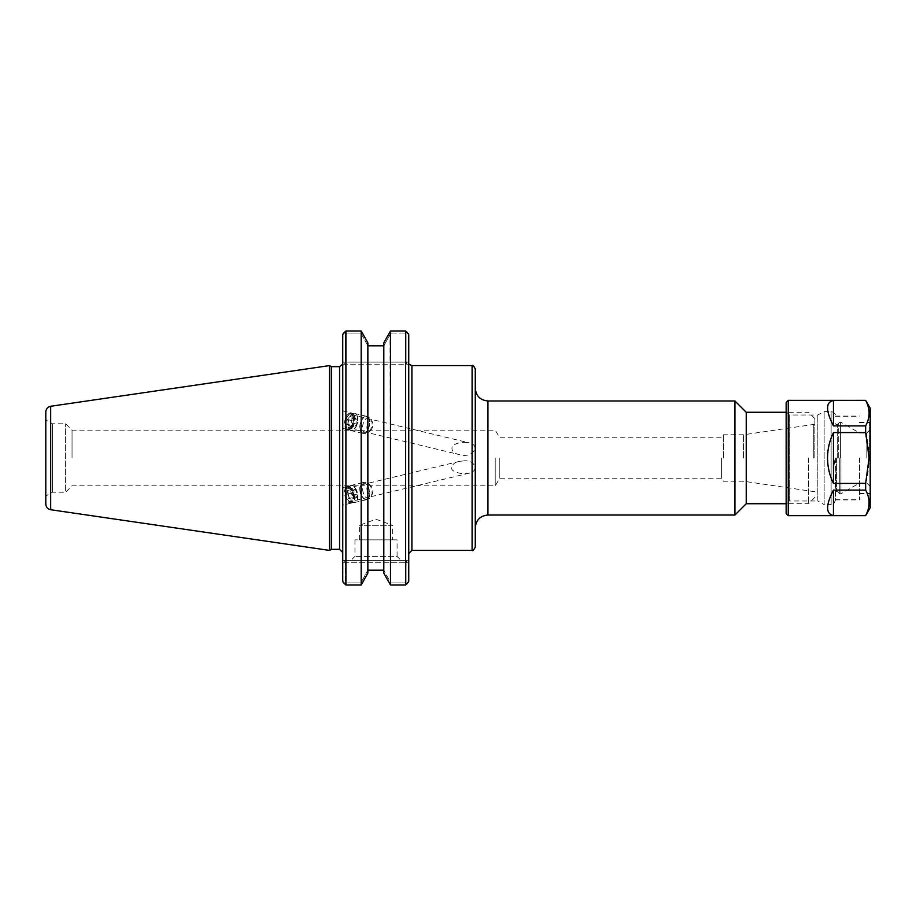 <?xml version="1.0" encoding="UTF-8"?>
<svg xmlns="http://www.w3.org/2000/svg" width="916" height="916" viewBox="0 0 916 916"><rect width="100%" height="100%" fill="white"/><g stroke="black" fill="none" stroke-linecap="round" stroke-linejoin="round"><path stroke-width="0.69" stroke-dasharray="4.58 3.44" d="M342.744 423.169L342.744 410.849L342.744 423.169M354.32 418.83A8.519 4.591 103.5 0 0 351.423 412.921A8.519 4.591 103.5 0 0 344.966 420.146A8.519 4.591 103.5 0 0 347.45 429.501A8.519 4.591 103.5 0 0 354.32 418.83M353.37 419.288A6.859 3.698 103.5 0 0 351.034 414.536A6.859 3.698 103.5 0 0 345.836 420.352A6.859 3.698 103.5 0 0 347.84 427.887A6.859 3.698 103.5 0 0 353.37 419.288M464.538 442.336L469.187 442.84C472.713 443.516 474.74 445.394 475.267 448.485C472.427 454.622 467.171 456.66 459.477 454.622C453.443 453.466 451.038 450.672 452.275 446.241C455.653 443.493 459.74 442.188 464.538 442.336M464.538 460.782L459.477 461.378C453.97 461.779 447.752 468.316 454.336 471.362C458.985 473.618 463.943 474.225 469.187 473.16C472.713 472.484 474.74 470.606 475.267 467.515C473.812 462.809 470.24 460.565 464.538 460.782M353.37 496.712A6.859 3.698 -103.5 0 0 347.84 488.114A6.859 3.698 -103.5 0 0 345.836 495.648A6.859 3.698 -103.5 0 0 351.034 501.464A6.859 3.698 -103.5 0 0 353.37 496.712M354.32 497.17A8.519 4.591 -103.5 0 0 347.45 486.499A8.519 4.591 -103.5 0 0 344.966 495.854A8.519 4.591 -103.5 0 0 351.423 503.079A8.519 4.591 -103.5 0 0 354.32 497.17M342.744 492.831L342.744 505.151L342.744 492.831M367.854 345.813L367.854 570.187L367.854 342.836L361.648 331.649L360.824 333.046L345.378 333.046L345.378 362.118L406.097 362.118L406.979 364.225L342.744 364.225L342.744 334.432L342.744 364.225L408.742 364.225L408.742 553.562L408.742 334.432L408.742 364.225L406.979 364.225L406.097 362.118L406.097 333.046L406.097 362.118L345.378 362.118L345.378 333.046L360.824 333.046L367.854 345.813L383.804 345.813L390.834 333.046L390.01 331.649L383.804 342.836L383.804 573.164L383.804 570.313L383.804 573.164L390.01 584.351L390.834 582.954L383.804 570.313L383.804 345.813L383.804 570.313L390.834 582.954L390.01 584.351L390.491 585.026L405.57 585.026L407.002 583.87L406.097 582.954L390.834 582.954L406.097 582.954L406.097 562.756L406.097 582.954L407.002 583.87M475.267 368.77L475.267 547.23M475.267 458L475.267 388.304M734.941 515.021L734.941 400.979M808.53 458L808.53 503.731L808.53 458M814.862 458L814.862 418.601L814.862 458M746.231 503.731L746.231 412.269M499.793 458L499.793 478.221L499.793 458M495.224 458L495.224 485.824L495.224 458M721.613 458L721.613 478.221L721.613 458M813.763 458L813.763 424.898L813.763 458M743.529 458L743.529 434.768L743.529 458M723.422 458L723.422 434.768L723.422 458M390.491 585.026L390.01 331.649L390.834 333.046L406.097 333.046L390.834 333.046L383.804 345.813M407.002 332.13L406.097 333.046L407.002 332.13L405.57 330.974L405.57 585.026M367.854 570.187L360.824 582.954L345.378 582.954L345.378 562.756L345.378 582.954L344.473 583.87L345.905 585.026L361.167 585.026L367.854 573.164L367.854 570.187M361.167 585.026L361.167 330.974L361.648 331.649L360.824 333.046L367.854 345.687L367.854 342.836L367.854 573.164L367.854 570.313L360.824 582.954L361.648 584.351L360.824 582.954L345.378 582.954L344.473 583.87M345.378 333.046L344.473 332.13L345.378 333.046M344.508 560.638L345.378 562.756L406.097 562.756L342.744 562.756L342.744 560.638L406.979 560.638L406.097 562.756L408.742 562.756L408.742 581.568L408.742 560.638L408.742 562.756L406.097 562.756L406.979 560.638L408.742 560.638L344.508 560.638L345.378 562.756L342.744 562.756L342.744 581.568L342.744 560.638L344.508 560.638M344.508 364.225L345.378 362.118L342.744 362.118L345.378 362.118L344.508 364.225M397.075 539.856L354.939 539.856L397.075 539.856L397.075 556.413L354.939 556.413L397.075 556.413L401.3 560.638L350.714 560.638L401.3 560.638M359.37 539.856L359.37 525.303L376.007 519.246L392.632 525.303L359.37 525.303L392.632 525.303L392.632 539.856L359.37 539.856L392.632 539.856M408.742 334.432L408.742 581.568M342.744 458L342.744 552.508L342.744 458M342.744 581.568L342.744 334.432M331.374 366.663L331.374 549.337M345.905 585.026L345.905 330.974L344.473 332.13M329.542 550.401L329.542 365.599M72.043 458L72.043 430.176L72.043 458M814.862 491.743L743.529 481.232L723.422 481.232L721.613 478.221L499.793 478.221L495.224 485.824L72.043 485.824L65.654 492.213L65.654 423.787L65.654 492.213L52.384 492.213L45.8 496.014L45.8 419.986L45.8 496.014M52.384 492.213L52.384 423.787L52.384 492.213M45.8 504.086L45.8 411.914M359.839 490.209A8.725 4.706 -103.5 0 0 366.789 499.609A8.725 4.706 -103.5 0 0 369.331 490.026A8.725 4.706 -103.5 0 0 362.725 482.629A8.725 4.706 -103.5 0 0 359.839 490.209M360.068 490.255A8.313 4.477 76.5 0 1 362.828 483.03A8.313 4.477 76.5 0 1 369.114 490.071A8.313 4.477 76.5 0 1 366.698 499.209A8.313 4.477 76.5 0 1 360.068 490.255M347.92 493.06A8.725 4.706 -103.5 0 0 354.87 502.46A8.725 4.706 -103.5 0 0 357.412 492.877A8.725 4.706 -103.5 0 0 350.805 485.48A8.725 4.706 -103.5 0 0 347.92 493.06M348.149 493.106A8.313 4.477 -103.5 0 0 354.778 502.06A8.313 4.477 -103.5 0 0 357.194 492.934A8.313 4.477 -103.5 0 0 350.908 485.892A8.313 4.477 -103.5 0 0 348.149 493.106M345.595 493.713A8.313 4.477 -103.5 0 0 348.985 501.464A8.313 4.477 -103.5 0 0 352.225 502.666A8.313 4.477 -103.5 0 0 354.641 493.541A8.313 4.477 -103.5 0 0 348.355 486.499A8.313 4.477 -103.5 0 0 346.008 489.041A8.313 4.477 -103.5 0 0 345.595 493.713M353.622 497.365L356.335 497.869L357.251 494.067L355.465 489.762L352.752 489.259L351.836 493.06L353.622 497.365L348.515 498.59L346.729 494.285L347.645 490.484L350.359 490.987L352.145 495.293L351.229 499.094L348.515 498.59M351.229 499.094L356.335 497.869M352.145 495.293L357.251 494.067M350.359 490.987L355.465 489.762M347.645 490.484L352.752 489.259M346.729 494.285L351.836 493.06M362.621 489.636A8.313 4.477 -103.5 0 0 369.251 498.59A8.313 4.477 -103.5 0 0 371.587 496.048A8.313 4.477 -103.5 0 0 368.61 483.625A8.313 4.477 -103.5 0 0 365.381 482.423A8.313 4.477 -103.5 0 0 362.621 489.636M345.332 494.033A7.271 3.916 -103.5 0 0 348.298 500.812A7.271 3.916 -103.5 0 0 353.37 498.968A7.271 3.916 -103.5 0 0 351.057 489.27A7.271 3.916 -103.5 0 0 345.698 489.934A7.271 3.916 -103.5 0 0 345.332 494.033M366.938 489.35A5.198 2.805 -103.5 0 0 367.522 491.743A5.198 2.805 -103.5 0 0 372.537 493.358A5.198 2.805 -103.5 0 0 370.682 485.595A5.198 2.805 -103.5 0 0 366.938 489.304A5.198 2.805 -103.5 0 0 366.938 489.35M368.736 427.921A8.725 4.706 -76.5 0 1 362.725 433.371A8.725 4.706 -76.5 0 1 360.183 423.787A8.725 4.706 -76.5 0 1 366.789 416.391A8.725 4.706 -76.5 0 1 368.736 427.921M368.553 427.783A8.313 4.477 103.5 0 0 366.698 416.791A8.313 4.477 103.5 0 0 360.4 423.833A8.313 4.477 103.5 0 0 362.828 432.97A8.313 4.477 103.5 0 0 368.553 427.783M356.816 425.07A8.725 4.706 -76.5 0 1 350.805 430.52A8.725 4.706 -76.5 0 1 348.263 420.936A8.725 4.706 -76.5 0 1 354.87 413.54A8.725 4.706 -76.5 0 1 356.816 425.07M356.633 424.921A8.313 4.477 -76.5 0 1 350.908 430.108A8.313 4.477 -76.5 0 1 348.481 420.982A8.313 4.477 -76.5 0 1 354.778 413.94A8.313 4.477 -76.5 0 1 356.633 424.921M354.08 424.314A8.313 4.477 -76.5 0 1 348.355 429.501A8.313 4.477 -76.5 0 1 346.008 426.959A8.313 4.477 -76.5 0 1 348.985 414.536A8.313 4.477 -76.5 0 1 352.225 413.334A8.313 4.477 -76.5 0 1 354.08 424.314M354.183 427.085L351.996 425.413L352.362 420.765L354.904 417.788L357.091 419.459L356.736 424.108L354.183 427.085L349.076 425.86L351.618 422.883L351.973 418.234L349.786 416.562L347.244 419.539L346.889 424.188L349.076 425.86M346.889 424.188L351.996 425.413M347.244 419.539L352.362 420.765M349.786 416.562L354.904 417.788M351.973 418.234L357.091 419.459M351.618 422.883L356.736 424.108M371.106 428.39A8.313 4.477 -76.5 0 1 368.61 432.375A8.313 4.477 -76.5 0 1 365.381 433.577A8.313 4.477 -76.5 0 1 362.954 424.452A8.313 4.477 -76.5 0 1 369.251 417.41A8.313 4.477 -76.5 0 1 371.587 419.952A8.313 4.477 -76.5 0 1 371.106 428.39M352.752 423.753A7.271 3.916 -76.5 0 1 345.698 426.066A7.271 3.916 -76.5 0 1 348.298 415.188A7.271 3.916 -76.5 0 1 352.889 415.681A7.271 3.916 -76.5 0 1 352.752 423.753M372.24 427.921A5.198 2.805 -76.5 0 1 370.682 430.405A5.198 2.805 -76.5 0 1 366.938 426.696A5.198 2.805 -76.5 0 1 367.522 424.257A5.198 2.805 -76.5 0 1 372.537 422.642A5.198 2.805 -76.5 0 1 372.24 427.921M869.57 458L869.57 422.425L869.57 458M859.322 458L859.322 499.712L859.322 458M835.358 458L835.358 500.399L835.358 458C830.927 461.023 836.56 446.894 835.358 500.399L833.823 503.651L831.133 504.624L831.133 411.376L831.133 504.624L824.137 504.624L824.137 411.376L824.137 504.624L817.828 500.983L817.828 415.017L817.828 500.983L789.317 500.983L789.317 415.017L789.317 500.983L786.146 504.144L786.146 411.856L786.146 504.144M859.54 458L859.54 499.918L859.54 458M838.735 458L838.735 423.158L838.735 458M866.822 458L866.822 432.97L866.822 458M870.2 458L870.2 421.795L870.2 458M870.2 408.204L870.2 507.796M865.654 515.525C870.246 507.052 870.246 498.567 865.654 490.094L833.457 490.094L833.457 515.525L865.654 515.651M865.654 483.43C870.246 466.473 870.246 449.527 865.654 432.57L833.457 432.57L833.457 483.43L865.654 483.43L865.654 490.094M865.654 425.906C870.246 417.433 870.246 408.948 865.654 400.475L833.457 400.475L833.457 425.906L865.654 425.906L865.654 432.57M833.457 400.475C825.625 402.17 825.625 410.643 833.457 425.906M833.457 432.57C825.625 449.527 825.625 466.473 833.457 483.43M833.457 490.094C825.625 505.357 825.625 513.83 833.457 515.525M788.252 400.349L788.252 515.651M786.146 513.544L786.146 402.456M411.902 365.599L411.902 550.401M472.095 550.401L472.095 365.599M487.942 400.979L487.942 515.021M408.742 362.118L406.097 362.118L408.742 362.118M339.573 549.337L339.573 366.663M50.678 406.269L50.678 509.731M840.419 458L840.419 422.093L840.419 458M840.945 458L840.945 493.758L840.945 458M839.789 458L839.789 493.907L839.789 458M837.671 458L837.671 424.738L837.671 458M836.411 458L836.411 491.262L836.411 458M342.744 428.367L347.45 429.501M342.744 410.849L351.423 412.921M347.84 427.887L459.477 454.622M351.034 414.536L469.187 442.84M459.477 461.378L347.84 488.114M469.187 473.16L351.034 501.464M347.45 486.499L342.744 487.633M351.423 503.079L342.744 505.151M814.862 418.601L808.53 412.269L786.146 412.269M814.862 497.399L808.53 503.731L786.146 503.731M814.862 424.257L743.529 434.768L723.422 434.768L721.613 437.779L499.793 437.779L495.224 430.176L72.043 430.176L65.654 423.787L52.384 423.787L45.8 419.986M354.939 539.856L354.939 556.413L350.714 560.638M362.725 482.629L350.805 485.48M366.789 499.609L354.87 502.46M350.908 485.892L348.355 486.499M354.778 502.06L352.225 502.666M365.381 482.423L362.828 483.03M369.251 498.59L366.698 499.209M348.298 500.812L348.985 501.464M345.698 489.934L346.008 489.041M366.938 489.304A9.446 9.446 0 0 0 367.522 491.743M370.682 485.595L368.61 483.625M372.537 493.358L371.587 496.048M366.789 416.391L354.87 413.54M362.725 433.371L350.805 430.52M354.778 413.94L352.225 413.334M350.908 430.108L348.355 429.501M369.251 417.41L366.698 416.791M365.381 433.577L362.828 432.97M345.698 426.066L346.008 426.959M348.298 415.188L348.985 414.536M367.522 424.257A9.446 9.446 0 0 0 366.938 426.696M372.537 422.642L371.587 419.952M370.682 430.405L368.61 432.375M859.322 493.358L869.57 493.358L870.2 492.728M859.322 422.642L869.57 422.642L870.2 423.272M835.358 499.712L859.322 499.712M835.358 416.288L859.322 416.288M838.735 423.158L839.789 422.093L840.945 422.242L859.54 432.97L866.822 432.97L870.2 429.593M838.735 492.842L839.789 493.907L840.945 493.758L859.54 483.03L866.822 483.03L870.2 486.407M835.358 423.684L836.411 424.738L838.735 423.684M835.358 492.316L836.411 491.262L838.735 492.316M859.54 493.575L869.57 493.575L870.2 494.205M859.54 422.425L869.57 422.425L870.2 421.795M786.146 411.856L789.317 415.017L817.828 415.017L824.137 411.376L831.133 411.376C834.43 412.841 835.839 414.25 835.358 415.601M835.358 499.918L859.54 499.918M835.358 416.082L859.54 416.082"/><path stroke-width="1.37" d="M475.267 458L475.267 368.77C473.538 365.702 472.484 364.648 472.095 365.599L472.095 550.401C472.484 551.352 473.538 550.298 475.267 547.23L475.267 388.304C476.011 395.998 480.236 400.223 487.942 400.979L734.941 400.979L734.941 515.021L487.942 515.021L487.942 400.979M786.146 412.269L746.231 412.269L746.231 503.731L786.146 503.731M407.002 583.87L408.742 581.568L405.57 585.026L405.57 330.974L390.491 330.974L405.57 330.974L408.742 334.432L407.002 332.13M383.804 342.836L390.491 330.974L390.491 585.026L383.804 573.164L383.804 342.836M383.804 345.813L367.854 345.813M344.473 332.13L342.744 334.432L345.905 330.974L361.167 330.974L367.854 342.836L367.854 573.164L361.167 585.026L345.905 585.026L342.744 581.568L344.473 583.87M383.804 570.187L367.854 570.187L383.804 570.187M405.57 585.026L390.491 585.026M361.167 585.026L361.167 330.974L345.905 330.974L345.905 585.026M408.742 581.568L408.742 334.432M342.744 334.432L342.744 581.568M331.374 458L331.374 366.663L329.542 365.599L329.542 550.401L331.374 549.337L331.374 458M45.8 458L45.8 504.086C46.029 507.178 47.666 509.056 50.678 509.731L50.678 406.269C47.666 406.944 46.029 408.822 45.8 411.914L45.8 458M865.654 515.651L870.2 507.796L870.2 408.204L865.654 400.349L788.252 400.349L788.252 515.651L865.654 515.651L833.457 515.525L833.457 490.094L865.654 490.094L865.654 483.43L833.457 483.43L833.457 432.57L865.654 432.57L869.078 458L865.654 483.43M833.457 483.43C829.541 475.404 827.572 466.931 827.537 458C827.572 449.069 829.541 440.596 833.457 432.57M865.654 490.094C870.246 498.567 870.246 507.052 865.654 515.525M865.654 400.475C870.246 408.948 870.246 417.433 865.654 425.906L833.457 425.906L833.457 400.475L865.654 400.349M865.654 432.57L865.654 425.906M833.457 515.525C825.625 513.83 825.625 505.357 833.457 490.094M833.457 425.906C825.625 410.643 825.625 402.17 833.457 400.475M788.252 400.349L786.146 402.456L786.146 513.544L788.252 515.651M408.742 553.562L411.902 550.401L411.902 365.599L472.095 365.599M342.653 364.225L339.573 366.663L339.573 549.337L342.744 552.508M409.292 364.225L411.902 365.599M411.902 550.401L472.095 550.401M487.942 515.021C480.236 515.777 476.011 520.002 475.267 527.696M746.231 412.269L734.941 400.979M746.231 503.731L734.941 515.021M339.573 366.663L331.374 366.663M339.573 549.337L331.374 549.337M50.678 509.731L329.542 550.401M50.678 406.269L329.542 365.599"/></g></svg>
